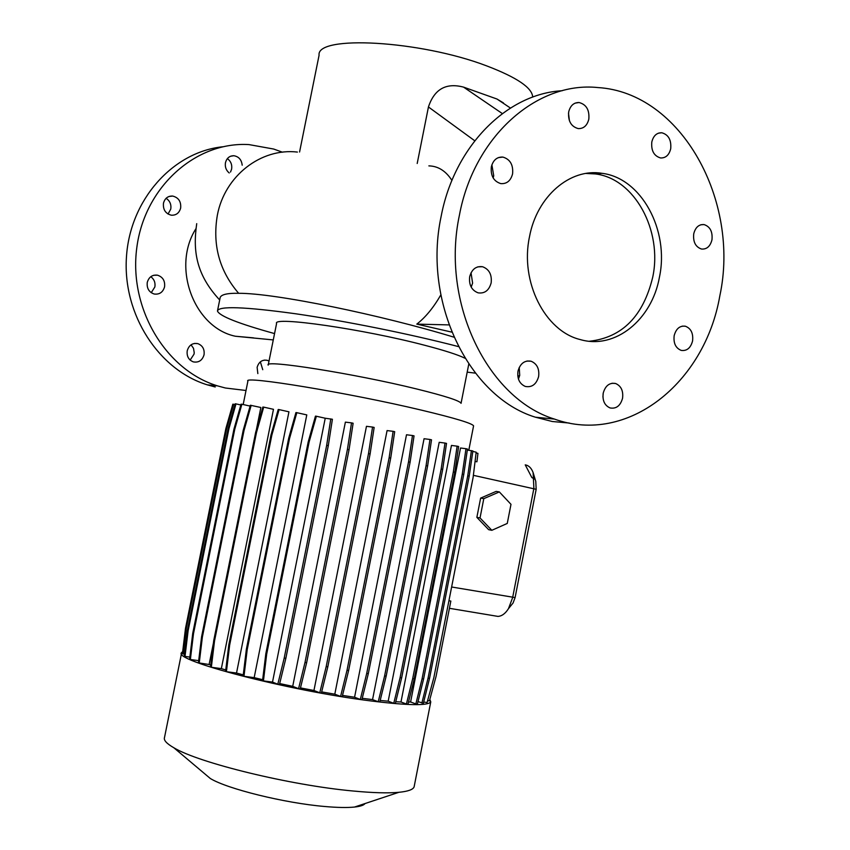 <?xml version="1.0" encoding="UTF-8"?>
<svg xmlns="http://www.w3.org/2000/svg" width="850" height="850" viewBox="0 0 850 850"><rect width="100%" height="100%" fill="white"/><g stroke="black" fill="none" stroke-linecap="round" stroke-linejoin="round"><path stroke-width="1.27" d="M538.624 376.539C539.516 368.879 537.019 363.789 531.133 361.239C524.599 360.134 520.211 363.449 517.979 371.195C517.087 378.771 519.531 383.849 525.3 386.442C531.93 387.664 536.371 384.359 538.624 376.539M518.447 379.079L519.722 375.307L519.222 367.476M491.151 282.901C492.033 274.592 489.154 269.206 482.524 266.719C476.064 265.933 471.782 269.259 469.678 276.717C468.796 284.92 471.601 290.307 478.114 292.846C484.681 293.76 489.026 290.445 491.151 282.901M471.197 287.119L472.6 283.124L471.038 272.786M512.582 173.878C513.4 164.868 510.17 159.269 502.881 157.08C497.006 156.804 493.149 160.055 491.332 166.855C490.514 175.769 493.68 181.358 500.841 183.621C506.823 184.014 510.733 180.763 512.582 173.878M493.149 177.937L493.733 175.822L491.884 164.836M588.816 119.202C589.592 110.011 586.341 104.454 579.062 102.521C573.761 102.489 570.308 105.623 568.682 111.934C567.906 121.04 571.104 126.608 578.266 128.605C583.663 128.722 587.18 125.588 588.816 119.202M569.436 120.806L568.491 113.188M670.703 148.782C671.479 140.006 668.504 134.661 661.789 132.759C656.721 132.674 653.395 135.745 651.812 141.95C651.036 150.663 653.969 156.007 660.588 157.962C665.741 158.121 669.109 155.051 670.703 148.782M711.96 239.838C712.757 231.689 710.122 226.599 704.055 224.581C698.859 224.251 695.417 227.333 693.738 233.803C692.931 241.889 695.523 246.978 701.516 249.039C706.775 249.443 710.26 246.373 711.96 239.838M692.569 340.978C693.409 333.338 691.008 328.419 685.376 326.219C679.798 325.55 676.058 328.695 674.167 335.665C673.338 343.241 675.686 348.149 681.232 350.402C686.896 351.146 690.668 348.001 692.569 340.978M622.561 398.236C623.433 390.809 621.095 385.889 615.559 383.488C609.429 382.489 605.306 385.73 603.192 393.231C602.321 400.594 604.616 405.493 610.056 407.936C616.261 409.031 620.426 405.79 622.561 398.236M602.916 397.014L603.245 392.966M585.958 173.442L595.372 173.942C634.727 178.574 662.702 230.754 652.726 277.185C643.28 316.221 622.157 337.578 589.358 341.254M529.476 236.863C536.871 196.265 570.138 167.917 601.981 173.315C641.442 177.979 669.46 230.414 659.451 277.089C651.961 319.791 615.102 349.881 580.231 339.564C544.999 331.107 519.849 281.764 529.476 236.863M719.844 295.779C704.852 383.084 627.428 445.368 554.423 419.071C487.868 398.767 440.576 302.94 459.414 215.178C474.013 136.361 536.966 81.154 597.794 87.55C681.371 92.522 740.265 200.919 719.844 295.779M569.33 423.056L552.277 421.504L535.415 417.201C469.423 397.141 422.535 302.834 441.118 216.495C454.336 146.2 506.94 93.659 562.211 90.727M299.572 152.001L319.079 55.229C315.987 34.861 420.006 40.343 486.774 65.928C517.013 77.478 532.312 87.869 532.684 97.102M510.425 108.046L496.984 99.025L463.569 87.125L502.329 113.571M496.984 99.025L503.466 102.935M217.6 310.303L219.98 298.573C219.991 294.822 226.217 293.069 238.659 293.303C275.315 293.059 381.512 315.084 453.9 337.163M253.47 337.854L235.354 336.239C194.214 327.654 171.371 267.474 195.851 228.831M166.101 198.305C169.883 200.834 171.434 204.425 170.776 209.089L168.045 214.041M180.657 208.069C181.22 201.567 178.553 197.561 172.656 196.053C167.917 195.904 164.857 198.294 163.466 203.203C162.903 209.621 165.506 213.626 171.296 215.199C176.12 215.433 179.244 213.053 180.657 208.069M227.364 158.621C230.839 161.181 232.262 164.698 231.614 169.15L230.52 172.04M242.197 165.197C241.538 159.704 238.744 156.549 233.824 155.731C229.5 155.784 226.716 158.1 225.462 162.69C224.825 166.898 226.068 170.329 229.213 172.964M260.366 361.845L262.756 369.697M269.014 361.059L267.208 360.304C262.14 359.529 258.783 361.888 257.125 367.349L257.848 373.607M191.038 344.824L193.502 348.309L194.225 352.644L194.044 354.121L190.145 360.092M204.053 354.769C204.691 349.212 202.597 345.493 197.784 343.623C192.461 342.794 188.944 345.174 187.223 350.784C186.586 356.267 188.626 359.975 193.333 361.888C198.73 362.812 202.3 360.442 204.053 354.769M150.801 276.686C154.169 279.214 155.518 282.636 154.87 286.949L151.236 292.697M164.571 286.832C165.197 280.84 162.828 276.951 157.462 275.177C152.267 274.624 148.867 277.036 147.262 282.402C146.646 288.32 148.952 292.188 154.201 294.026C159.492 294.674 162.945 292.283 164.571 286.832M246.022 390.49L225.388 388.004L217.419 385.847C165.92 370.217 128.573 308.561 136.797 247.764C144.5 186.883 195.872 141.291 248.986 144.596L273.711 149.048L282.423 152.192M464.982 358.233C458.054 354.801 444.773 350.519 425.138 345.387C363.662 329.109 271.766 315.945 276.579 323.531L268.26 364.809M468.775 364.098L461.061 403.325C459.988 400.796 445.145 396.004 416.521 388.939C354.769 373.692 263.043 359.231 268.196 365.139M473.514 426.179L473.578 425.871C472.324 423.396 455.047 418.168 421.749 410.21C349.18 392.849 241.389 375.158 247.892 381.193L243.185 404.536M429.824 699.391L430.769 701.866C428.145 705.851 408.127 705.543 370.717 700.921C288.639 690.795 171.381 660.11 181.677 652.545L182.686 651.567M414.279 785.974L414.109 786.877C413.1 789.586 408.021 791.403 398.873 792.306C387.993 793.316 372.683 792.869 352.931 790.989C290.477 785.326 198.634 762.886 173.825 747.745C166.589 743.601 163.487 740.169 164.518 737.449L181.549 653.193M365.043 803.548C363.811 805.258 360.294 806.427 354.493 807.054C347.204 807.798 337.227 807.606 324.572 806.48C284.676 803.101 227.269 788.928 210.322 778.504L203.915 773.107M467.192 372.141L475.362 373.139M517.767 375.859L519.626 375.753M372.555 699.603L378.218 701.76L384.604 675.92L426.073 465.651L429.962 439.471L424.065 438.717L372.555 699.603L362.238 698.307M388.184 701.197L393.752 703.301L400.084 677.662L441.161 469.041L444.996 443.062L439.195 442.308L388.184 701.197L380.184 700.453M400.977 701.994L406.406 704.023L412.696 678.619L453.337 471.909L457.109 446.176L451.456 445.432L400.977 701.994L395.749 701.749M410.603 701.983L415.852 703.928L422.078 678.789L462.262 474.194L465.981 448.715L460.519 447.993L410.603 701.983L408.489 702.058M213.424 643.089L209.111 664.498L198.422 662.841L201.588 636.746L243.206 430.334L250.357 405.237L260.854 407.49L256.339 429.962M210.758 665.093L209.111 664.498M273.477 409.317L221.351 668.61L211.342 667.271L214.529 640.921L256.498 432.469L263.702 407.129L273.477 409.317M225.76 669.959L221.351 668.61M288.947 411.814L236.523 673.041L226.419 671.691L229.638 645.15L271.841 435.136L279.076 409.604L288.947 411.814M243.259 674.857L236.523 673.041M306.786 414.906L254.171 677.641L243.982 676.292L247.212 649.591L289.574 438.356L296.831 412.675L306.786 414.906M262.671 679.692L254.171 677.641M292.719 686.332L298.573 688.67L305.001 662.458L347.427 449.374L351.517 422.875L345.376 422.131L292.719 686.332L279.682 683.57M313.947 690.497L319.759 692.793L326.188 666.591L368.507 453.571L372.544 427.072L366.467 426.317L313.947 690.497L300.464 687.905M334.804 694.174L340.584 696.426L347.013 670.289L389.119 457.778L393.114 431.332L387.079 430.578L334.804 694.174L321.661 691.9M354.567 697.244L360.304 699.444L366.711 673.434L408.531 461.848L412.484 435.519L406.502 434.764L354.567 697.244L342.507 695.417M427.603 700.634L429.42 700.878L436.082 676.356L450.84 601.067L448.928 600.748M423.683 702.047L427.093 702.504L433.84 677.694L473.121 477.381L476.191 452.189L472.823 451.435M417.998 701.622L423.385 703.247L429.537 678.396L469.221 476.138L472.887 450.946L467.319 450.064M415.852 703.928L417.382 704.129L423.598 679.001L463.749 474.513L467.468 449.044L465.981 448.715M406.406 704.023L407.957 704.225L414.237 678.831L454.846 472.239L458.618 446.516L457.109 446.176M393.752 703.301L395.314 703.503L401.646 677.875L442.691 469.37L446.526 443.402L444.996 443.062M378.218 701.76L379.801 701.972L386.176 676.133L427.624 465.981L431.513 439.822L429.962 439.471M360.304 699.444L361.909 699.656L368.316 673.657L410.104 462.188L414.046 435.869L412.484 435.519M340.584 696.426L342.21 696.639L348.627 670.523L390.703 458.118L394.697 431.694L393.114 431.332M319.759 692.793L321.396 693.005L327.824 666.814L370.111 453.921L374.149 427.433L372.544 427.072M298.573 688.67L300.231 688.883L306.648 662.692L349.053 449.724L353.122 423.236L351.517 422.875M277.801 684.218L279.469 684.431L285.866 658.282L328.291 445.708L332.403 419.263L325.231 418.232L272.51 682.082L277.801 684.218L284.208 658.049L326.666 445.358L330.777 418.901M272.51 682.082L263.436 680.893L266.688 654.096L309.113 442.021L316.37 416.245L325.231 418.232M266.688 654.096L265.816 653.767L262.565 680.542L263.436 680.893M247.212 649.591L246.362 649.273L243.132 675.941L243.982 676.292M229.638 645.15L228.809 644.831L225.59 671.351L226.419 671.691M214.529 640.921L213.722 640.613L210.534 666.942L211.342 667.271M198.698 660.641L190.368 659.515L193.502 633.664L234.791 429.112L241.889 404.249L250.113 406.087M193.502 633.664L192.727 633.356L189.603 659.196L190.368 659.515M189.858 657.082L185.013 656.423L188.105 630.838L228.979 428.496L236.002 403.888L240.837 404.972M188.105 630.838L187.351 630.551L184.248 656.104L185.013 656.423M184.492 654.139L183.186 653.958L186.246 628.671L226.674 428.581L233.623 404.26L234.982 404.558M186.246 628.671L185.491 628.384L182.431 653.65L183.186 653.958M495.848 616.048L497.941 616.399C501.851 616.165 505.368 613.572 508.491 608.632L512.624 597.646L533.885 488.421L533.12 472.6C531.388 468.021 528.753 465.439 525.236 464.865L531.845 477.551L534.459 479.071M458.416 346.587C410.901 334.188 345.366 320.971 295.757 313.788C244.545 306.744 218.45 305.819 217.451 311.036C219.555 316.115 238.595 323.638 274.55 333.582M215.22 386.984L207.315 384.848C158.971 370.09 122.666 314.776 126.427 257.369C129.827 199.931 172.773 151.948 222.679 146.784M297.404 152.065C261.046 147.815 224.761 175.759 217.366 215.124C212.288 244.832 219.385 270.895 238.659 293.303M440.821 294.908C433.511 307.615 425.51 317.358 416.808 324.116L451.764 332.127M428.868 165.877C438.154 166.101 445.836 170.946 451.934 180.423M474.725 140.76L428.442 106.962L417.201 163.487M428.442 106.962C434.35 89.123 446.059 82.514 463.569 87.125M499.332 491.916L483.799 498.663L480.027 517.947L476.861 517.352L488.654 529.678L491.831 530.304L507.259 523.441L510.988 504.337L499.332 491.916L496.145 491.396L480.632 498.111L476.861 517.352M483.799 498.663L480.632 498.111M480.027 517.947L491.831 530.304M476.106 452.954L477.955 453.369L476.924 461.805L475.076 461.401M533.12 472.6L535.787 481.44L536.169 489.303L515.1 597.582L513.049 603.032L511.116 605.412M448.991 324.902L416.808 324.116M228.809 644.831L270.98 435.009L278.205 409.498L279.076 409.604M270.98 435.009L271.841 435.136M412.696 678.619L414.237 678.831M453.337 471.909L454.846 472.239M213.722 640.613L255.659 432.353L262.852 407.033L263.702 407.129M255.659 432.353L256.498 432.469M400.084 677.662L401.646 677.875M441.161 469.041L442.691 469.37M199.219 663.17L202.374 637.054L244.035 430.451L251.186 405.333M201.588 636.746L202.374 637.054M243.206 430.334L244.035 430.451M384.604 675.92L386.176 676.133M426.073 465.651L427.624 465.981M422.078 678.789L423.598 679.001M462.262 474.194L463.749 474.513M246.362 649.273L288.692 438.228L295.938 412.569L296.831 412.675M288.692 438.228L289.574 438.356M326.188 666.591L327.824 666.814M368.507 453.571L370.111 453.921M305.001 662.458L306.648 662.692M347.427 449.374L349.053 449.724M265.816 653.767L308.21 441.894L315.456 416.128L316.37 416.245M284.208 658.049L285.866 658.282M326.666 445.358L328.291 445.708M308.21 441.894L309.113 442.021M421.876 703.056L428.039 678.183L429.537 678.396M428.039 678.183L467.744 475.819L469.221 476.138M467.744 475.819L471.421 450.617M192.727 633.356L233.984 428.995L241.071 404.154L241.889 404.249M233.984 428.995L234.791 429.112M366.711 673.434L368.316 673.657M408.531 461.848L410.104 462.188M185.491 628.384L225.887 428.474L232.836 404.164L233.623 404.26M225.887 428.474L226.674 428.581M347.013 670.289L348.627 670.523M389.119 457.778L390.703 458.118M187.351 630.551L228.183 428.379L235.206 403.803L236.002 403.888M228.183 428.379L228.979 428.496M515.1 597.582L451.626 586.999M536.169 489.303L473.376 475.331M526.979 361.027L531.133 361.239M477.828 266.847L482.524 266.719M498.334 157.622L502.881 157.08M575.131 103.126L579.062 102.521M658.389 133.174L661.789 132.759M700.91 224.74L704.055 224.581M682.199 326.145L685.376 326.219M612.021 383.254L615.559 383.488M601.981 173.315L595.372 173.942M554.423 419.071L535.415 417.201M196.722 223.656C192.801 250.612 195.925 274.412 219.693 299.986M172.656 196.053L168.991 196.488M233.824 155.731L230.626 156.219M267.208 360.304L264.297 360.113M197.784 343.623L194.406 343.442M157.462 275.177L153.691 275.283M430.769 701.866L414.109 786.877M354.493 807.054L398.873 792.306M473.578 425.871L468.786 450.266M497.941 616.399L449.427 608.313M210.322 778.504L173.825 747.745M217.419 385.847L207.315 384.848M273.275 339.926L235.354 336.239M513.049 603.032L508.491 608.632"/></g></svg>
